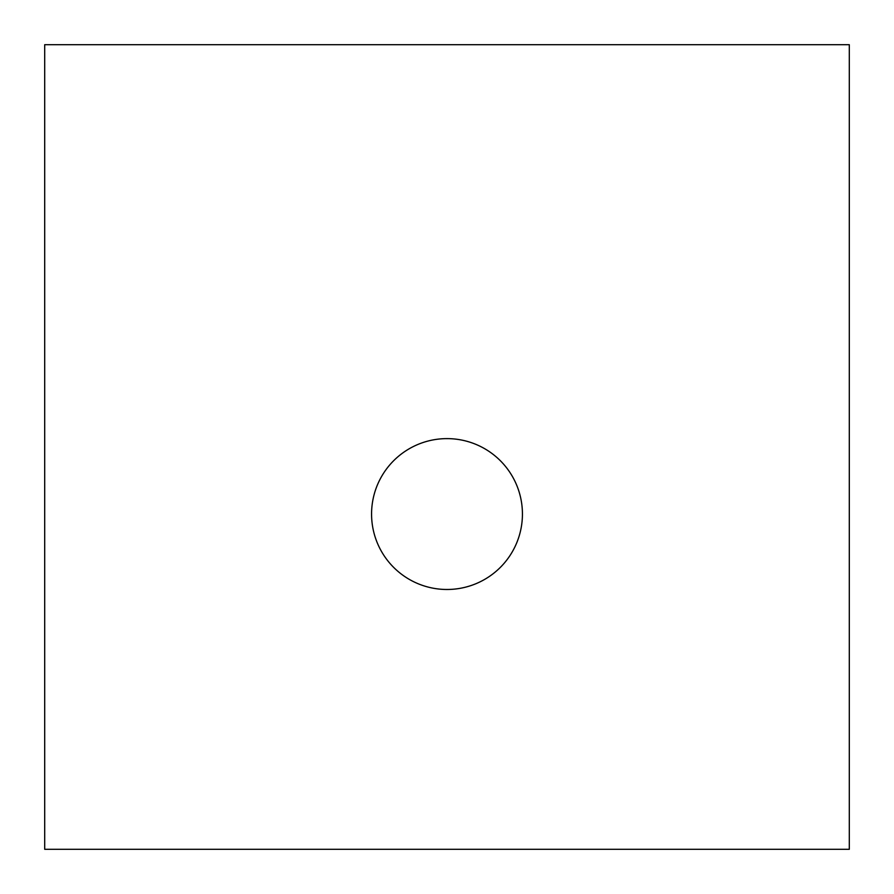 <?xml version="1.0" encoding="UTF-8"?>
<svg xmlns="http://www.w3.org/2000/svg" width="894" height="894" viewBox="0 0 894 894"><rect width="100%" height="100%" fill="white"/><g stroke="black" fill="none" stroke-linecap="round" stroke-linejoin="round"><path stroke-width="1.34" d="M522.431 514.05A75.431 75.431 0 0 1 447 589.481A75.431 75.431 0 0 1 371.569 514.05A75.431 75.431 0 0 1 447 438.619A75.431 75.431 0 0 1 522.431 514.05M44.7 849.3L849.3 849.3L849.3 44.7L44.7 44.7L44.7 849.3"/></g></svg>
